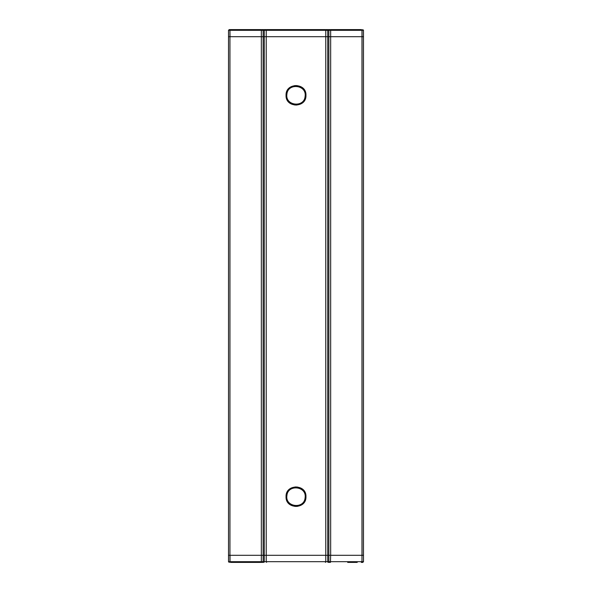 <?xml version="1.0" encoding="UTF-8"?>
<svg xmlns="http://www.w3.org/2000/svg" width="592" height="592" viewBox="0 0 592 592"><rect width="100%" height="100%" fill="white"/><g stroke="black" fill="none" stroke-linecap="round" stroke-linejoin="round"><path stroke-width="0.89" d="M329.204 555.296L363.488 555.296L363.488 36.704L362.052 36.704L363.488 36.704L363.488 30.31L330.662 30.31L330.662 36.704L362.052 36.704L328.856 36.704L330.662 36.704L330.662 555.296L329.204 555.296M305.946 95.312C306.567 82.503 285.455 82.458 286.054 95.312C285.44 108.144 306.56 108.144 305.946 95.312M305.946 496.688C306.567 483.879 285.455 483.834 286.054 496.688C285.44 509.52 306.56 509.52 305.946 496.688M230.865 29.6L229.948 30.31L228.512 30.31L228.512 36.704L229.948 36.704L228.512 36.704L228.512 555.296L229.948 555.296L228.512 555.296L228.512 561.69L230.022 561.69L230.022 555.296L328.856 555.296L328.856 36.704L327.753 36.704L328.856 36.704L328.856 30.31L327.753 30.31L327.753 36.704L325.77 36.704L327.753 36.704L327.753 555.296L325.77 555.296L325.77 36.704L266.23 36.704L325.77 36.704L325.77 30.31L266.23 30.31L266.23 36.704L264.247 36.704L266.23 36.704L266.23 555.296L264.247 555.296L264.247 36.704L263.144 36.704L264.247 36.704L264.247 30.31L229.948 30.31L230.022 36.704L263.144 36.704L229.948 36.704L229.948 555.296L261.338 555.296L261.338 30.31L261.56 29.6L262.471 29.6L244.318 29.6M332.541 29.6L262.471 29.6A0.71 0.681 90 0 1 263.144 30.31L263.144 555.296L261.338 555.296L261.338 561.69L264.247 561.69L264.247 555.296L263.144 555.296L263.144 561.69A0.71 0.681 90 0 1 262.471 562.4L230.695 562.4A0.71 0.673 90 0 1 230.022 561.69L261.338 561.69L261.56 562.4M361.342 29.6L362.052 30.31L362.052 555.296L363.488 555.296L363.488 561.69L361.978 561.69L361.978 30.31A0.71 0.673 -90 0 0 361.305 29.6L360.839 29.6M305.701 96.407C304.969 108.299 285.633 107.226 286.232 95.312L286.299 94.209C287.031 82.325 306.382 83.413 305.768 95.305L305.701 96.407L305.109 96.326C306.922 84.737 287.719 82.636 286.891 94.291C285.1 105.909 304.281 107.981 305.109 96.326M230.658 29.6L261.56 29.6M266.541 29.6L266.23 30.31L264.247 30.31A0.71 0.681 90 0 0 263.566 29.6L361.305 29.6M259.459 29.6L234.78 29.6M286.757 98.442L286.38 97.007M305.709 94.269L305.146 98.716M303.97 100.958L301.809 103.163M301.343 103.482L300.218 104.118M296.977 105.028L294.646 104.984M291.641 104.044L291.168 103.792M288.792 101.905L287.046 99.204M286.831 91.967L287.438 90.628M288.711 88.815L289.984 87.616M291.345 86.735L292.515 86.203M294.231 85.714L296.363 85.551M297.325 85.64L302.875 88.371M303.296 88.822L304.17 89.969M305.065 91.693L305.59 93.492M355.711 29.6L357.22 29.6M228.512 30.31L229.222 29.6L236.067 29.6L231.161 29.6M244.318 562.4L262.471 562.4M357.22 562.4L347.682 562.4M286.299 495.593C287.031 483.701 306.367 484.774 305.768 496.688L305.701 497.791C304.969 509.675 285.618 508.587 286.232 496.695L286.299 495.593L286.891 495.674C285.078 507.263 304.281 509.364 305.109 497.709C306.9 486.091 287.719 484.019 286.891 495.674M329.707 562.4L329.529 562.4A0.71 0.681 -90 0 1 328.856 561.69L361.978 561.69L361.978 555.296L330.662 555.296L330.44 562.4M355.711 562.4L356.332 562.4M305.243 493.558L305.62 494.993M286.291 497.731L286.854 493.284M288.03 491.042L290.191 488.837M290.657 488.518L291.782 487.882M295.023 486.972L297.354 487.016M300.359 487.956L300.832 488.208M303.208 490.095L304.954 492.796M305.169 500.033L304.562 501.372M303.289 503.185L302.016 504.384M300.655 505.265L299.485 505.797M297.769 506.286L295.637 506.449M294.675 506.36L289.125 503.629M288.704 503.178L287.83 502.031M286.935 500.307L286.41 498.508M263.566 562.4A0.71 0.681 90 0 0 264.247 561.69L266.23 561.69L266.23 555.296L325.77 555.296L325.77 561.69L328.856 561.69L328.856 555.296L327.753 555.296L327.753 561.69A0.71 0.681 -90 0 0 328.434 562.4M234.78 562.4L242.505 562.4M363.488 561.69L362.778 562.4L361.305 562.4A0.71 0.673 -90 0 0 361.978 561.69M286.299 94.209L286.891 94.291M230.695 29.6A0.71 0.673 90 0 0 230.022 30.31M328.434 29.6A0.71 0.681 -90 0 0 327.753 30.31L325.77 30.31L325.459 29.6M330.44 29.6L330.662 30.31L328.856 30.31A0.71 0.681 -90 0 1 329.529 29.6M305.701 497.791L305.109 497.709M266.541 562.4L266.23 561.69L325.77 561.69L325.459 562.4M230.658 562.4L229.948 561.69L229.948 30.31M363.488 30.31L362.778 29.6M362.052 561.69L361.342 562.4M228.512 561.69L229.222 562.4"/></g></svg>
